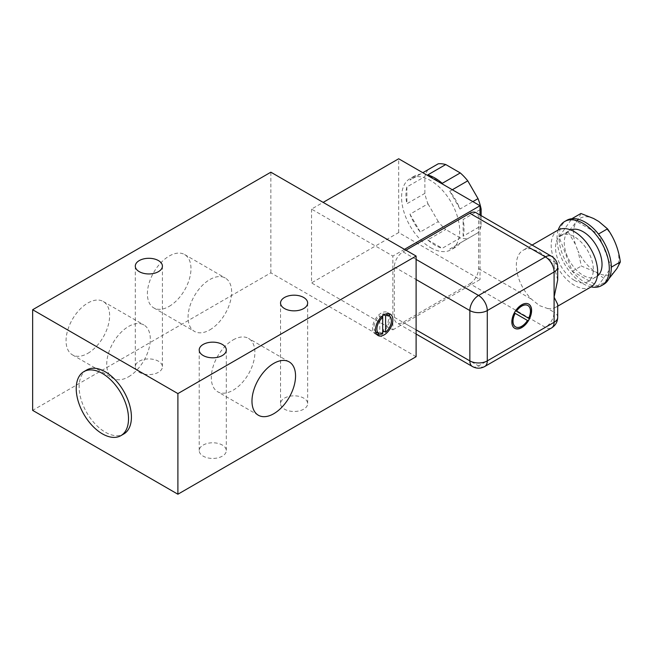 <?xml version="1.0" encoding="UTF-8"?>
<svg xmlns="http://www.w3.org/2000/svg" width="653" height="653" viewBox="0 0 653 653"><rect width="100%" height="100%" fill="white"/><g stroke="black" fill="none" stroke-linecap="round" stroke-linejoin="round"><path stroke-width="0.49" stroke-dasharray="3.27 2.45" d="M139.26 361.215A13.558 7.828 180 0 1 154.035 359.525A13.558 7.828 180 0 1 162.409 366.749A13.558 7.828 180 0 1 158.434 372.292A13.558 7.828 180 0 1 143.66 373.981A13.558 7.828 180 0 1 135.293 366.749A13.558 7.828 180 0 1 139.26 361.215M284.512 398.118A13.558 7.828 180 0 1 299.286 396.42A13.558 7.828 180 0 1 307.653 403.652A13.558 7.828 180 0 1 303.686 409.186A13.558 7.828 180 0 1 288.912 410.884A13.558 7.828 180 0 1 280.545 403.652A13.558 7.828 180 0 1 284.512 398.118M203.173 445.077A13.558 7.828 180 0 1 217.947 443.379A13.558 7.828 180 0 1 226.313 450.611A13.558 7.828 180 0 1 222.346 456.145A13.558 7.828 180 0 1 207.572 457.843A13.558 7.828 180 0 1 199.206 450.611A13.558 7.828 180 0 1 203.173 445.077M376.716 334.36A12.325 7.118 -60 0 1 375.083 333.822A12.325 7.118 -60 0 1 373.198 323.945A12.325 7.118 -60 0 1 381.246 313.081A12.325 7.118 -60 0 1 387.409 312.469A12.325 7.118 -60 0 1 388.69 313.611M389.808 316.289A12.325 7.118 -60 0 1 383.891 331.21M382.699 332.23A12.325 7.118 -60 0 1 381.246 333.21A12.325 7.118 -60 0 1 379.589 333.985M233.097 339.919A30.813 17.786 -60 0 1 248.499 338.393A30.813 17.786 -60 0 1 253.225 363.084A30.813 17.786 -60 0 1 233.097 390.233A30.813 17.786 -60 0 1 217.686 391.759A30.813 17.786 -60 0 1 212.968 367.068A30.813 17.786 -60 0 1 233.097 339.919M86.784 369.949A36.976 21.345 -120 0 0 81.119 399.579A36.976 21.345 -120 0 0 105.272 432.164A36.976 21.345 -120 0 0 123.76 433.992M128.519 376.814A30.813 17.786 120 0 0 148.647 349.665A30.813 17.786 120 0 0 143.921 324.974A30.813 17.786 120 0 0 128.519 326.5A30.813 17.786 120 0 0 108.39 353.648A30.813 17.786 120 0 0 113.108 378.34A30.813 17.786 120 0 0 128.519 376.814M87.845 353.338A30.813 17.786 120 0 0 107.974 326.182A30.813 17.786 120 0 0 103.247 301.49A30.813 17.786 120 0 0 87.845 303.016A30.813 17.786 120 0 0 67.716 330.173A30.813 17.786 120 0 0 72.442 354.865A30.813 17.786 120 0 0 87.845 353.338M209.858 329.855A30.813 17.786 120 0 0 229.987 302.706A30.813 17.786 120 0 0 225.261 278.015A30.813 17.786 120 0 0 209.858 279.541A30.813 17.786 120 0 0 189.729 306.69A30.813 17.786 120 0 0 194.447 331.381A30.813 17.786 120 0 0 209.858 329.855M169.184 306.371A30.813 17.786 120 0 0 189.313 279.223A30.813 17.786 120 0 0 184.587 254.531A30.813 17.786 120 0 0 169.184 256.058A30.813 17.786 120 0 0 149.055 283.206A30.813 17.786 120 0 0 153.782 307.898A30.813 17.786 120 0 0 169.184 306.371M430.637 247.675A41.082 23.72 -120 0 0 451.174 249.707A41.082 23.72 -120 0 0 457.475 216.788A41.082 23.72 -120 0 0 430.637 180.587A41.082 23.72 -120 0 0 410.092 178.547A41.082 23.72 -120 0 0 403.799 211.474A41.082 23.72 -120 0 0 430.637 247.675M480.02 209.703L463.116 219.465A41.082 23.72 60 0 1 463.124 236.231L481.13 225.832A41.082 23.72 60 0 1 478.029 232.697L460.022 243.087A41.082 23.72 60 0 1 455.533 247.193A41.082 23.72 60 0 1 449.754 249.03L467.768 238.631A41.082 23.72 60 0 1 460.275 237.888L442.261 248.287A41.082 23.72 60 0 1 434.988 245.161A41.082 23.72 60 0 1 427.739 239.904L445.746 229.505A41.082 23.72 60 0 1 438.261 221.604L420.246 232.003A41.082 23.72 60 0 1 409.97 214.208L427.984 203.809A41.082 23.72 60 0 1 424.874 193.37L406.868 203.769A41.082 23.72 60 0 1 406.86 186.995L424.874 176.596A41.082 23.72 60 0 1 427.976 169.731L409.97 180.13A41.082 23.72 60 0 1 414.451 176.032A41.082 23.72 60 0 1 420.238 174.196L422.809 172.71M452.317 189.745L449.746 191.231A41.082 23.72 60 0 1 460.014 209.025L472.854 201.606M590.867 287.034A32.862 18.978 60 0 1 574.428 285.41A32.862 18.978 60 0 1 552.96 256.449A32.862 18.978 60 0 1 557.997 230.109M405.946 250.189L403.04 251.862A12.325 7.118 120 0 0 394.322 266.963L394.322 317.276A12.325 7.118 120 0 0 396.877 322.917A12.325 7.118 120 0 0 403.04 322.304L469.85 283.729L545.386 327.341A12.325 7.118 120 0 0 554.095 312.248L547.655 308.526L539.451 305.604L531.485 299.188A32.862 18.978 60 0 1 523.135 250.238A32.862 18.978 60 0 1 531.485 248.875L539.451 251.936L547.655 258.213L554.095 261.926A12.325 7.118 120 0 0 551.54 256.286M557.703 279.892L554.095 266.138A32.862 18.978 -120 0 0 547.655 258.213M547.655 308.526A32.862 18.978 -120 0 0 554.095 308.036L555.793 307.285L557.703 304.347M514.67 328.255A13.966 8.065 -60 0 1 514.597 328.214A13.966 8.065 -60 0 1 512.458 317.015A13.966 8.065 -60 0 1 521.584 304.706A13.966 8.065 -60 0 1 528.563 304.02A13.966 8.065 -60 0 1 528.636 304.061M574.428 280.374A26.708 15.419 -120 0 0 587.782 281.704A26.708 15.419 -120 0 0 591.879 260.302A26.708 15.419 -120 0 0 574.428 236.77A26.708 15.419 -120 0 0 561.082 235.447A26.708 15.419 -120 0 0 556.985 256.849A26.708 15.419 -120 0 0 574.428 280.374M597.373 276.088A26.708 15.419 60 0 1 596.499 276.668A26.708 15.419 60 0 1 583.145 275.346A26.708 15.419 60 0 1 565.702 251.813A26.708 15.419 60 0 1 569.791 230.419A26.708 15.419 60 0 1 570.73 229.946M527.812 305.482A12.325 7.118 -60 0 1 528.514 318.207M558.242 229.97A36.976 21.345 -120 0 0 557.001 238.451A36.976 21.345 -120 0 0 591.104 286.896M603.666 284.39A36.976 21.345 60 0 1 598.026 286.079A36.976 21.345 60 0 1 572.338 271.248A36.976 21.345 60 0 1 559.033 237.276A36.976 21.345 60 0 1 559.033 236.974A36.976 21.345 60 0 1 566.69 220.347M614.416 272.089A32.046 18.504 60 0 1 596.222 272.162A32.046 18.504 60 0 1 578.019 251.07L581.358 266.032L596.156 272.325L607.053 280.872L598.026 286.079L611.322 267.159L598.475 234.052L571.881 218.698L559.033 236.974L572.338 271.248L598.026 286.079M416.108 356.693L270.856 272.832L32.65 410.362M311.53 209.099L311.53 282.896L392.869 329.855L392.869 256.058L311.53 209.099L323.153 202.389M270.856 272.832L270.856 172.196M392.869 329.855L480.02 279.541L398.681 232.574L311.53 282.896M398.681 232.574L398.681 158.777M404.493 249.348L392.869 256.058M469.85 283.729A12.325 7.118 120 0 0 478.567 268.636L478.567 218.322A12.325 7.118 120 0 0 476.013 212.682M480.02 214.992L480.02 279.541M375.597 331.675A10.268 5.926 -60 0 1 379.793 315.766L379.793 332.197A10.268 5.926 -60 0 1 376.112 332.042M382.699 315.742L382.699 314.093A10.268 5.926 -60 0 1 385.809 313.987M386.388 314.248A10.268 5.926 -60 0 1 388.2 321.545A10.268 5.926 -60 0 1 382.699 330.524L382.699 317.448M381.515 316.762L379.793 315.766M379.793 332.197L382.699 333.879M382.699 314.093L384.005 314.844M427.739 239.904L442.261 248.287M460.275 237.888L445.746 229.505M427.976 169.731L438.245 163.797M481.13 215.637L481.13 225.832M478.029 232.697L467.768 238.631M438.261 221.604L427.984 203.809M424.874 193.37L424.874 176.596M449.754 249.03L460.022 243.087M463.124 236.231L463.116 219.465M460.014 209.025L449.746 191.231M442.252 183.33L427.731 174.939M420.238 174.196L409.97 180.13M406.86 186.995L406.868 203.769M409.97 214.208L420.246 232.003M515.029 313.269L527.322 320.37A12.325 7.118 -60 0 1 515.495 326.827M572.338 271.248L581.358 266.032M607.053 280.872L608.857 278.839M580.909 213.49C579.203 218.086 574.918 224.175 568.061 231.758L559.033 236.974M568.061 231.758L575.432 244.402L578.019 251.07M598.809 221.498A32.046 18.504 60 0 1 617.012 268.407M575.432 244.402A32.046 18.504 60 0 1 593.626 218.51M472.405 366.521A12.325 7.118 120 0 0 478.567 365.917L403.04 322.304M394.322 317.276L416.108 329.855M394.322 266.963L416.108 279.541M403.04 251.862L416.108 259.412M478.567 218.322L531.485 248.875M478.567 268.636L531.485 299.188M484.73 366.521A12.325 7.118 60 0 1 478.567 365.917L545.386 327.341A12.325 7.118 -120 0 0 551.54 327.953M554.095 266.138L554.095 261.926A12.325 7.118 180 0 1 557.703 266.963M557.703 317.276A12.325 7.118 0 0 0 554.095 312.248L554.095 308.036M162.409 266.122L162.409 366.749M307.653 303.016L307.653 403.652M226.313 349.984L226.313 450.611M387.409 312.469L390.314 314.15M289.173 361.868L248.499 338.393M103.247 301.49L143.921 324.974M184.587 254.531L225.261 278.015M455.533 247.193L451.174 249.707M557.703 306.184L555.793 307.285M587.782 281.704L596.499 276.668M135.293 266.122L135.293 366.749M280.545 303.016L280.545 403.652M199.206 349.984L199.206 450.611M375.083 333.822L377.989 335.495M258.359 415.243L217.686 391.759M72.442 354.865L113.108 378.34M153.782 307.898L194.447 331.381M416.108 334.026L396.877 322.917M414.451 176.032L410.092 178.547M532.105 245.063L523.135 250.238M561.082 235.447L569.791 230.419"/><path stroke-width="0.98" d="M158.434 271.656A13.558 7.828 0 0 0 162.409 266.122A13.558 7.828 0 0 0 154.035 258.89A13.558 7.828 0 0 0 139.26 260.588A13.558 7.828 0 0 0 135.293 266.122A13.558 7.828 0 0 0 143.66 273.354A13.558 7.828 0 0 0 158.434 271.656M303.686 308.551A13.558 7.828 0 0 0 307.653 303.016A13.558 7.828 0 0 0 299.286 295.785A13.558 7.828 0 0 0 284.512 297.482A13.558 7.828 0 0 0 280.545 303.016A13.558 7.828 0 0 0 288.912 310.248A13.558 7.828 0 0 0 303.686 308.551M222.346 355.518A13.558 7.828 0 0 0 226.313 349.984A13.558 7.828 0 0 0 217.947 342.752A13.558 7.828 0 0 0 203.173 344.441A13.558 7.828 0 0 0 199.206 349.984A13.558 7.828 0 0 0 207.572 357.207A13.558 7.828 0 0 0 222.346 355.518M384.152 314.762A12.325 7.118 -60 0 1 390.314 314.15A12.325 7.118 -60 0 1 392.208 324.027A12.325 7.118 -60 0 1 384.152 334.883A12.325 7.118 -60 0 1 377.989 335.495A12.325 7.118 -60 0 1 376.104 325.618A12.325 7.118 -60 0 1 384.152 314.762M388.69 313.611A12.325 7.118 -60 0 1 389.808 316.289M383.891 331.21A12.325 7.118 -60 0 1 382.699 332.23M273.762 363.394A30.813 17.786 -60 0 1 289.173 361.868A30.813 17.786 -60 0 1 293.891 386.56A30.813 17.786 -60 0 1 273.762 413.716A30.813 17.786 -60 0 1 258.359 415.243A30.813 17.786 -60 0 1 253.633 390.551A30.813 17.786 -60 0 1 273.762 363.394M102.366 433.837A36.976 21.345 -120 0 0 120.854 435.673A36.976 21.345 -120 0 0 126.527 406.044A36.976 21.345 -120 0 0 102.366 373.459A36.976 21.345 -120 0 0 83.886 371.63A36.976 21.345 -120 0 0 78.213 401.26A36.976 21.345 -120 0 0 102.366 433.837M120.854 435.673L123.76 433.992A36.976 21.345 -120 0 0 129.433 404.362A36.976 21.345 -120 0 0 105.272 371.786A36.976 21.345 -120 0 0 86.784 369.949L83.886 371.63M422.809 172.71L438.245 163.797A41.082 23.72 60 0 1 445.738 164.54L427.731 174.939A41.082 23.72 60 0 1 434.988 178.065A41.082 23.72 60 0 1 442.252 183.33L460.267 172.931A41.082 23.72 60 0 1 467.752 180.832L452.317 189.745M472.854 201.606L478.029 198.626A41.082 23.72 60 0 1 481.13 209.066L480.02 209.703M532.105 245.063L557.997 230.109A32.862 18.978 60 0 1 574.428 231.742A32.862 18.978 60 0 1 595.903 260.702A32.862 18.978 60 0 1 590.867 287.034L557.703 306.184M557.703 317.276C557.564 321.905 555.507 325.463 551.54 327.953A12.325 7.118 -120 0 0 554.095 322.304A12.325 7.118 0 0 0 557.703 317.276L557.703 304.347L554.095 297.148L557.703 279.892L557.703 266.963A12.325 7.118 180 0 1 554.095 271.991L487.285 310.567L487.285 360.88A12.325 7.118 60 0 1 484.73 366.521C480.592 368.716 476.486 368.716 472.405 366.521L416.108 334.026M521.723 304.796A13.966 8.065 -60 0 1 528.71 304.102A13.966 8.065 -60 0 1 530.848 315.293A13.966 8.065 -60 0 1 521.723 327.602A13.966 8.065 -60 0 1 514.744 328.296A13.966 8.065 -60 0 1 512.597 317.105A13.966 8.065 -60 0 1 521.723 304.796M528.636 304.061A13.966 8.065 -60 0 1 530.685 315.277A13.966 8.065 -60 0 1 521.584 327.52A13.966 8.065 -60 0 1 514.67 328.255M570.73 229.946A26.708 15.419 60 0 1 583.145 231.742A26.708 15.419 60 0 1 600.336 254.441A26.708 15.419 60 0 1 597.373 276.088M516.303 311.154L528.661 318.289L516.303 311.154A12.325 7.118 -60 0 1 521.584 306.053A12.325 7.118 -60 0 1 527.746 305.441A12.325 7.118 -60 0 1 527.812 305.482M528.661 318.289A12.325 7.118 120 0 0 527.885 305.522A12.325 7.118 120 0 0 521.723 306.135A12.325 7.118 120 0 0 516.45 311.236M591.104 286.896A36.976 21.345 -120 0 0 601.633 285.565A36.976 21.345 -120 0 0 609.29 268.636A36.976 21.345 -120 0 0 593.153 231.431A36.976 21.345 -120 0 0 564.657 221.522A36.976 21.345 -120 0 0 558.242 229.97M564.657 221.522L566.69 220.347A36.976 21.345 60 0 1 571.881 218.698A36.976 21.345 60 0 1 598.475 234.052A36.976 21.345 60 0 1 611.322 267.159A36.976 21.345 60 0 1 611.322 267.461A36.976 21.345 60 0 1 603.666 284.39L601.633 285.565M177.902 494.223L416.108 356.693L416.108 256.058L177.902 393.588L177.902 494.223L32.65 410.362L32.65 309.726L177.902 393.588M32.65 309.726L270.856 172.196L416.108 256.058M404.493 249.348L480.02 205.744L398.681 158.777L323.153 202.389M469.85 213.286L545.386 256.898A12.325 7.118 120 0 1 551.54 256.286L476.013 212.682A12.325 7.118 120 0 0 469.85 213.286L405.946 250.189M480.02 205.744L480.02 214.992M379.589 333.985A12.325 7.118 -60 0 1 376.716 334.36M379.018 333.716A10.268 5.926 120 0 0 382.699 333.879L382.699 317.448A10.268 5.926 120 0 0 377.197 326.427A10.268 5.926 120 0 0 379.018 333.716L376.112 332.042A10.268 5.926 -60 0 1 375.597 331.675M385.809 313.987A10.268 5.926 -60 0 1 386.388 314.248L389.286 315.93A10.268 5.926 120 0 0 385.605 315.766L385.605 332.197L382.699 330.524M381.515 316.762L382.699 317.448L382.699 315.742M384.005 314.844L385.605 315.766M385.605 332.197A10.268 5.926 120 0 0 391.106 323.219A10.268 5.926 120 0 0 389.286 315.93M445.738 164.54L460.267 172.931M467.752 180.832L478.029 198.626M481.13 209.066L481.13 215.637M515.495 326.827A12.325 7.118 -60 0 1 515.421 326.786A12.325 7.118 -60 0 1 515.029 313.269L515.168 313.35A12.325 7.118 120 0 0 515.56 326.875A12.325 7.118 120 0 0 527.469 320.452L515.168 313.35M608.857 278.839L617.012 268.407L620.35 261.951L611.322 267.159M620.35 261.951C618.644 249.47 614.359 238.435 607.502 228.844L598.475 234.052M607.502 228.844L598.809 221.498L593.626 218.51L580.909 213.49L571.881 218.698M416.108 329.855L469.85 360.88A12.325 7.118 120 0 0 472.405 366.521M416.108 279.541L469.85 310.567L469.85 360.88A12.325 7.118 0 0 0 487.285 360.88L554.095 322.304L554.095 271.991A12.325 7.118 60 0 0 545.386 256.898L478.567 295.474A12.325 7.118 120 0 0 469.85 310.567A12.325 7.118 0 0 0 487.285 310.567A12.325 7.118 60 0 0 478.567 295.474L416.108 259.412M551.54 256.286C555.499 258.743 557.556 262.302 557.703 266.963M551.54 327.953L484.73 366.521"/></g></svg>
